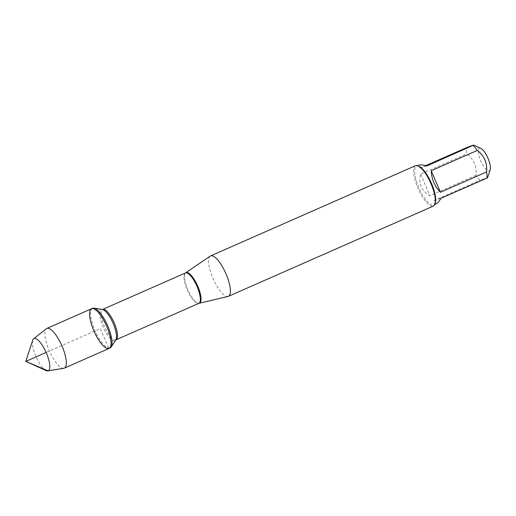 <?xml version="1.0" encoding="UTF-8"?>
<svg xmlns="http://www.w3.org/2000/svg" width="516" height="516" viewBox="0 0 516 516"><rect width="100%" height="100%" fill="white"/><g stroke="black" fill="none" stroke-linecap="round" stroke-linejoin="round"><path stroke-width="0.39" stroke-dasharray="2.58 1.94" d="M92.583 308.304A21.685 6.772 -113.8 0 0 94.989 330.569A21.685 6.772 -113.8 0 0 109.863 348.074A21.685 6.772 -113.8 0 0 110.063 347.997M490.2 169.7A12.365 3.864 66.2 0 1 486.349 169.654A12.365 3.864 66.2 0 1 479.39 157.393A12.365 3.864 66.2 0 1 479.461 148.163A12.365 3.864 66.2 0 1 480.789 148.324M487.104 178.001C488.755 177.007 486.42 177.762 480.112 180.278A21.201 6.624 66.2 0 1 475.991 175.388C476.9 166.455 473.823 159.276 466.767 153.852A21.201 6.624 66.2 0 1 466.2 147.815M419.115 166.358A21.201 6.624 -113.8 0 0 416.844 166.081A21.201 6.624 -113.8 0 0 416.651 166.158A21.201 6.624 -113.8 0 0 419.127 188.23A21.201 6.624 -113.8 0 0 433.737 204.968A21.201 6.624 -113.8 0 0 435.252 203.007M425.881 165.559L420.114 168.1C418.341 166.597 417.954 165.61 418.96 165.139M475.991 175.388L429.912 195.68C421.378 190.739 418.302 183.561 420.682 174.144L466.767 153.852M436.046 203.949C434.659 204.517 433.982 203.388 434.027 200.563L480.112 180.278M227.995 296.474A22.085 6.895 66.2 0 1 213.16 278.911A22.085 6.895 66.2 0 1 210.225 256.117M415.522 165.688A22.085 6.895 -113.8 0 0 417.973 188.359A22.085 6.895 -113.8 0 0 433.118 206.194A22.085 6.895 -113.8 0 0 433.324 206.116M420.682 174.144L429.912 195.68M434.027 200.563L441.019 198.292M427.106 165.823L420.114 168.1M91.564 308.755A21.685 6.772 -113.8 0 0 94.106 331.33A21.685 6.772 -113.8 0 0 109.037 348.448M63.81 368.282A21.685 6.772 66.2 0 1 49.401 351.009A21.685 6.772 66.2 0 1 46.388 328.718M46.137 370.604A17.596 5.495 66.2 0 1 36.068 356.878A17.596 5.495 66.2 0 1 32.747 340.186M64.139 368.205L108.844 348.526L100.304 328.602L46.124 352.454M199.234 303.234A16.673 5.205 66.2 0 1 188.03 289.973A16.673 5.205 66.2 0 1 185.818 272.764M185.444 272.97A16.609 5.186 -113.8 0 0 187.282 290.024A16.609 5.186 -113.8 0 0 198.673 303.427M115.848 339.889A16.609 5.186 66.2 0 1 104.458 326.486A16.609 5.186 66.2 0 1 102.62 309.432L102.361 309.49A16.989 5.308 -113.8 0 0 102.516 325.493A16.989 5.308 -113.8 0 0 114.81 340.76A16.989 5.308 -113.8 0 0 115.79 339.973L116.003 339.831A16.609 5.186 66.2 0 1 115.848 339.889M433.737 204.968L434.736 204.53M416.651 166.158L417.65 165.72"/><path stroke-width="0.77" d="M110.063 347.997A21.685 6.772 -113.8 0 0 111.114 347.068A21.685 6.772 -113.8 0 0 107.521 325.422A21.685 6.772 -113.8 0 0 93.983 308.155A21.685 6.772 -113.8 0 0 92.583 308.304L91.564 308.755A21.685 6.772 66.2 0 1 106.502 325.873A21.685 6.772 66.2 0 1 109.037 348.448A21.685 6.772 66.2 0 1 108.844 348.526A21.685 6.772 66.2 0 1 93.964 331.02A21.685 6.772 66.2 0 1 91.564 308.755A21.685 6.772 -113.8 0 1 91.764 308.678A21.685 6.772 -113.8 0 1 106.638 326.183A21.685 6.772 -113.8 0 1 109.037 348.448L110.063 347.997M425.881 165.559L466.2 147.815C472.508 145.299 474.836 144.544 473.191 145.538A21.201 6.624 66.2 0 1 477.306 150.427C484.363 155.851 487.439 163.03 486.536 171.957A21.201 6.624 66.2 0 1 487.104 178.001L487.601 177.614M473.669 145.112L427.106 165.823C423.107 164.927 420.456 164.675 419.147 165.068L417.65 165.72M473.675 145.106L480.789 148.324A12.365 3.864 66.2 0 1 487.865 157.967A12.365 3.864 66.2 0 1 490.2 169.7L487.607 177.614M228.375 296.345L433.324 206.116A22.085 6.895 -113.8 0 0 434.904 204.078L435.252 203.007A21.201 6.624 -113.8 0 0 431.253 182.896A21.201 6.624 -113.8 0 0 419.115 166.358L418.095 165.9A22.085 6.895 -113.8 0 0 415.728 165.61A22.085 6.895 -113.8 0 0 415.522 165.688L210.573 255.917A22.085 6.895 66.2 0 1 210.78 255.839A22.085 6.895 66.2 0 1 225.931 273.673A22.085 6.895 66.2 0 1 228.375 296.345A22.085 6.895 66.2 0 1 227.995 296.474L198.828 303.369A16.609 5.186 -113.8 0 0 196.88 286.083A16.609 5.186 -113.8 0 0 185.444 272.97L102.62 309.432A16.609 5.186 66.2 0 1 114.055 322.545A16.609 5.186 66.2 0 1 116.003 339.831L115.784 339.986A16.989 5.308 -113.8 0 0 112.978 323.016A16.989 5.308 -113.8 0 0 102.374 309.497L93.983 308.155M487.104 178.001L441.019 198.292C438.974 201.472 437.316 203.362 436.046 203.949L434.736 204.53M477.306 150.427L431.221 170.712C431.634 179.226 434.711 186.405 440.451 192.249L486.536 171.957M185.444 272.97L210.225 256.117A22.085 6.895 66.2 0 1 210.573 255.917M434.904 204.078A22.085 6.895 -113.8 0 0 430.737 183.122A22.085 6.895 -113.8 0 0 418.095 165.9M440.451 192.249L431.221 170.712M33.624 338.799L46.388 328.718A21.685 6.772 66.2 0 1 46.866 328.434A21.685 6.772 66.2 0 1 47.059 328.357A21.685 6.772 66.2 0 1 61.939 345.862A21.685 6.772 66.2 0 1 64.339 368.127A21.685 6.772 66.2 0 1 63.81 368.282L47.756 370.894A17.596 5.495 66.2 0 1 46.137 370.604L25.8 361.4L32.747 340.186A17.596 5.495 66.2 0 1 33.624 338.799A17.596 5.495 66.2 0 1 34.166 338.502A17.596 5.495 66.2 0 1 46.343 352.957A17.596 5.495 66.2 0 1 48.027 370.83A17.596 5.495 66.2 0 1 47.756 370.894M46.124 352.454L25.8 361.4L48.027 370.83L64.139 368.205M185.818 272.764A16.673 5.205 66.2 0 1 186.231 272.558A16.673 5.205 66.2 0 1 197.776 286.257A16.673 5.205 66.2 0 1 199.363 303.195A16.673 5.205 66.2 0 1 199.234 303.234M198.673 303.427A16.609 5.186 -113.8 0 0 198.828 303.369L116.003 339.831M115.79 339.973L111.114 347.068M64.339 368.127L109.037 348.448M46.866 328.434L91.564 308.755"/></g></svg>

